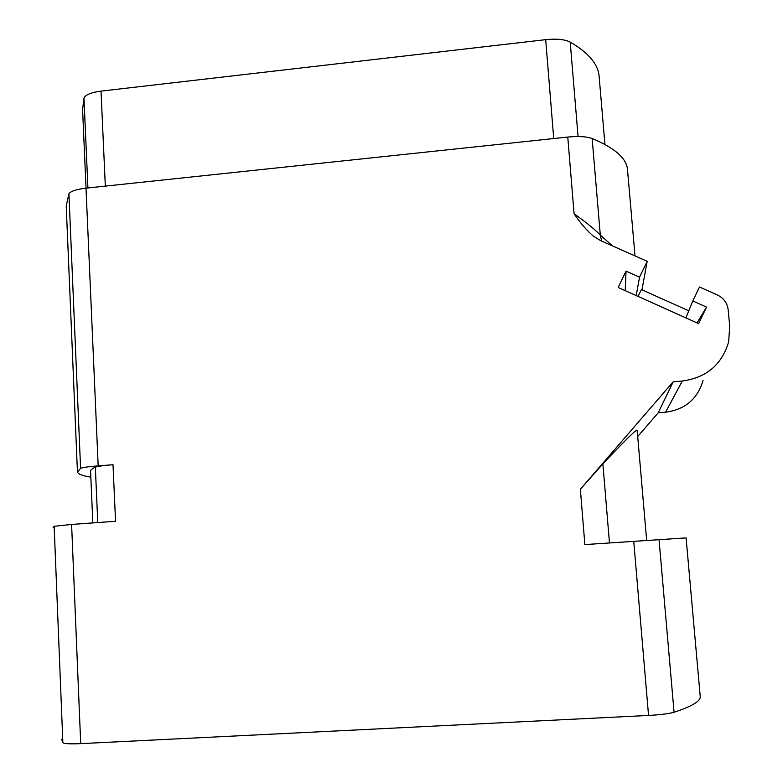 <?xml version="1.0" encoding="UTF-8"?>
<svg xmlns="http://www.w3.org/2000/svg" width="783" height="783" viewBox="0 0 783 783"><rect width="100%" height="100%" fill="white"/><g stroke="black" fill="none" stroke-linecap="round" stroke-linejoin="round"><path stroke-width="1.17" d="M61.622 739.309L62.855 742.695C64.275 743.781 70.225 744.095 80.708 743.635L648.549 715.447C660.47 714.791 668.976 713.724 674.065 712.246C691.477 706.55 700.208 701.431 700.266 696.89L700.168 695.754M703.046 380.518C697.584 399.007 685.086 409.568 665.57 412.21L658.219 412.788L637.705 436.522M665.57 412.21L682.306 381.027C706.472 377.7 721.926 364.624 728.66 341.789L729.707 326.159L728.17 309.794C727.27 302.962 723.649 298.01 717.297 294.927L699.483 287.009L692.789 300.946L706.55 307.093L698.622 323.614L618.169 287.469L626.028 271.133L639.545 277.172L647.179 261.316L600.855 240.743L593.26 236.065C586.506 230.182 580.125 222.754 574.096 213.769C586.849 222.871 595.589 229.987 600.307 235.115L601.657 241.095M638.086 296.414L641.385 289.563L688.776 310.802M682.306 381.027L673.204 381.771L658.219 412.788M646.66 540.476L637.176 430.386C637.44 428.193 626.009 439.361 602.881 463.869L580.36 489.258L673.204 381.771M700.266 696.89L686.094 537.901L584.862 544.586L580.36 489.258M77.419 471.425L66.222 205.978L68.924 193.802C70.705 191.179 76.401 189.29 86.003 188.165L98.178 465.875L113.006 464.72L115.551 521.282L71.596 524.444L80.708 743.635M86.003 188.165L567.763 137.064C578.51 136.046 586.643 136.526 592.144 138.513C614.234 147.723 625.999 157.784 627.418 168.707L627.623 171.037M636.197 295.563L639.545 277.172M625.226 290.64L626.028 271.133M647.179 261.316L641.972 289.827M685.888 317.898L692.789 300.946M697.046 322.909L706.55 307.093M98.178 465.875C88.352 466.668 82.479 467.5 80.59 468.361L77.448 472.071C78.134 474.116 82.597 475.819 90.838 477.16M92.815 522.917L90.593 471.572C90.231 470.24 91.817 468.772 95.34 467.157C97.532 466.306 103.425 465.494 113.006 464.72M53.117 527.497L54.154 526.293L71.596 524.444M612.6 245.96L600.307 235.115L592.144 138.513M87.921 187.959L83.967 98.1L82.587 109.571L86.032 188.155M599.259 77.957L599.024 75.266C597.576 63.501 587.964 52.441 570.19 42.076C564.807 39.365 556.635 38.553 545.682 39.659L101.017 91.122C91.171 92.423 85.484 94.753 83.967 98.1M633.741 541.337L648.549 715.447M567.763 137.064L574.096 213.769M68.924 193.802L80.59 468.361M95.34 467.157L97.758 522.564M54.154 526.293L62.855 742.695M578.069 136.536L570.19 42.076M553.728 138.552L545.682 39.659M105.323 186.109L101.017 91.122M602.881 463.869L609.468 542.952M659.041 539.663L674.065 712.246M600.444 240.557L593.26 236.065M635.013 255.914L627.418 168.707M599.024 75.266L604.946 144.454"/></g></svg>
